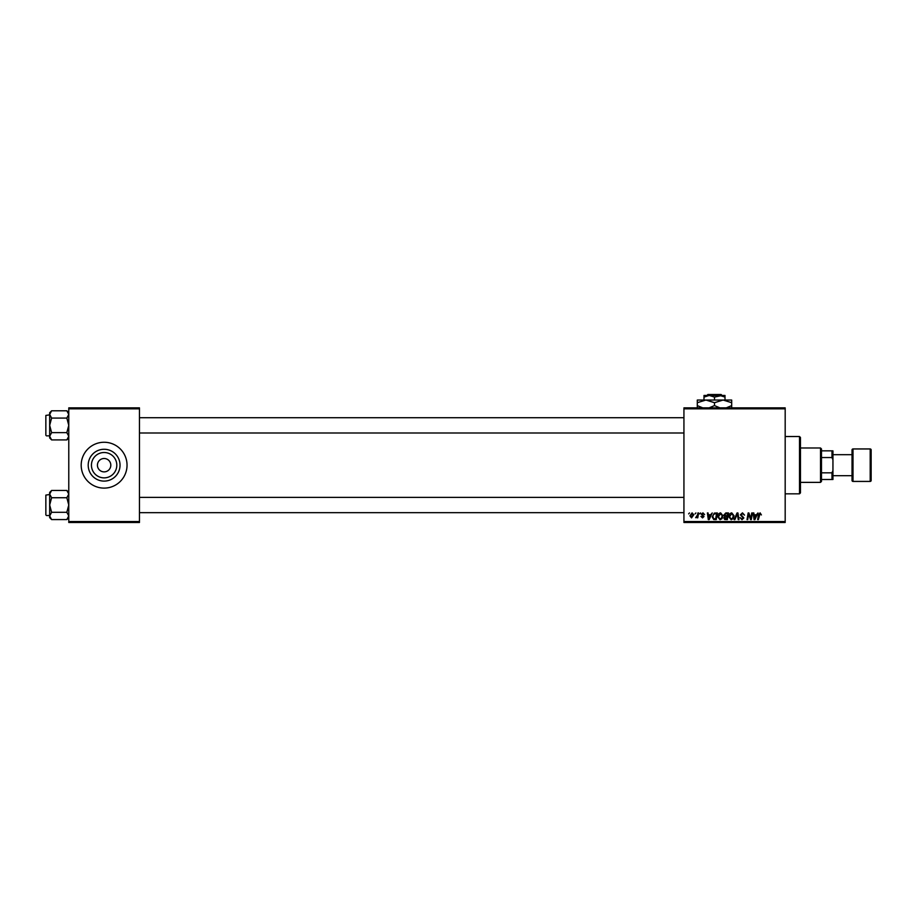 <?xml version="1.0" encoding="UTF-8"?>
<svg xmlns="http://www.w3.org/2000/svg" width="917" height="917" viewBox="0 0 917 917"><rect width="100%" height="100%" fill="white"/><g stroke="black" fill="none" stroke-linecap="round" stroke-linejoin="round"><path stroke-width="1.38" d="M104.114 477.872A12.689 12.689 0 0 1 91.436 465.183A12.689 12.689 0 0 1 104.114 452.505A12.689 12.689 0 0 1 116.803 465.183A12.689 12.689 0 0 1 104.114 477.872M104.114 458.5A6.683 6.683 0 0 0 97.431 465.183A6.683 6.683 0 0 0 104.114 471.877A6.683 6.683 0 0 0 110.808 465.183A6.683 6.683 0 0 0 104.114 458.5M104.114 449.273A15.91 15.91 0 0 0 88.204 465.183A15.91 15.91 0 0 0 104.114 481.104A15.91 15.91 0 0 0 120.035 465.183A15.91 15.91 0 0 0 104.114 449.273M104.114 442.258A22.925 22.925 0 0 0 81.189 465.183A22.925 22.925 0 0 0 104.114 488.108A22.925 22.925 0 0 0 127.039 465.183A22.925 22.925 0 0 0 104.114 442.258M683.933 407.87L785.181 407.87L785.181 408.833L683.933 408.833L683.933 407.87M717.713 516.741C717.702 514.62 718.664 513.325 720.624 512.855L722.917 515.755L722 518.713L720.017 519.721L717.713 516.741M710.664 514.769L712.245 512.947L709.139 519.63L708.291 519.63L707.374 512.947L708.073 512.947L708.291 514.769L710.664 514.769M760.101 512.855L761.408 514.941L760.067 513.646L758.348 519.63L757.648 519.63L758.474 514.735L760.101 512.855M740.374 514.827L742.472 512.855L744.547 515.125L742.426 513.646L741.074 514.758L743.847 517.945L741.979 519.721L740.03 517.635L742.002 518.942L743.148 517.99L740.374 514.827M734.127 519.63L737.05 512.947L737.933 512.947L738.953 519.63L738.254 519.63L737.383 513.898L734.872 519.63L734.127 519.63M728.82 516.741C728.809 514.62 729.783 513.325 731.743 512.855L734.036 515.755L733.119 518.713L731.136 519.721L728.82 516.741M688.633 513.898L689.492 512.947L688.633 513.898M683.933 521.544L785.181 521.544L785.181 522.495L683.933 522.495L683.933 408.833M785.181 521.544L785.181 408.833M723.88 515.022L725.794 512.947L728.476 512.947L727.341 519.63L724.705 519.526L723.788 518.013L724.705 516.374L723.88 515.022M756.433 514.769L758.004 512.947L754.897 519.63L754.049 519.63L753.132 512.947L753.831 512.947L754.061 514.769L756.433 514.769M751.023 517.028L751.745 512.947L752.444 512.947L751.298 519.63L750.564 519.63L748.65 513.956L747.722 519.63L747.023 519.63L748.146 512.947L748.88 512.947L750.805 518.609L751.023 517.028M702.938 512.855L704.6 514.597L702.903 513.463L701.986 514.219L703.992 516.512L702.537 517.899L700.955 516.42L702.56 517.291L703.293 516.615L701.299 514.265L702.938 512.855M714.309 513.107L717.358 512.947L716.234 519.63L713.713 519.549L712.234 516.901L714.309 513.107M689.916 515.858L692.083 512.855L693.745 514.792L691.544 517.899L689.916 515.858M695.052 513.898L695.911 512.947L695.052 513.898M697.539 514.895L697.894 512.947L698.605 512.947L697.78 517.807L697.08 517.807L697.252 516.81L695.648 517.715L697.539 514.895M699.751 513.898L700.599 512.947L699.751 513.898M68.775 407.87L139.464 407.87L139.464 408.833L68.775 408.833L68.775 407.87M139.464 521.544L139.464 522.495L68.775 522.495L68.775 521.544L139.464 521.544L139.464 408.833M68.775 521.544L68.775 408.833M726.78 518.85L727.124 516.764L724.866 517.039L724.487 517.979L726.78 518.85M727.261 515.984L727.639 513.726L725.656 513.761L724.568 515.045L727.261 515.984M732.568 518.197L733.336 515.721L731.686 513.646L729.519 516.821L731.158 518.942L732.568 518.197M755.127 517.532L756.055 515.549L754.152 515.549L754.576 518.907L755.127 517.532M709.368 517.532L710.285 515.549L708.394 515.549L708.807 518.907L709.368 517.532M715.661 518.85L716.521 513.726L715.638 513.726C713.793 513.898 712.887 514.976 712.933 516.936L713.77 518.735L715.661 518.85M721.461 518.197L722.229 515.721L720.579 513.646L718.401 516.821L720.04 518.942L721.461 518.197M691.567 517.291L693.046 514.873L692.083 513.463L690.616 515.87L691.567 517.291M799.509 436.526L800.461 437.489L800.461 492.887L799.509 493.839L799.509 436.526L785.181 436.526M799.509 493.839L785.181 493.839M68.775 492.406L66.826 490.457L68.775 494.103L66.826 497.736L51.616 497.736L49.667 494.103L51.616 490.457L66.826 490.457M51.616 490.457L49.667 492.406L49.667 517.624L51.616 519.572L49.667 515.939L51.616 512.294L49.667 505.015L51.616 497.736M45.85 514.953L45.85 495.088L45.85 514.953L45.85 495.088L49.667 494.515M46.423 515.526L49.667 515.526M66.826 497.736L68.775 505.015L66.826 512.294L68.775 515.939L66.826 519.572L51.616 519.572M66.826 512.294L51.616 512.294M68.225 517.818L68.775 515.939M50.217 492.223L49.713 493.598M45.85 432.045L45.85 418.668M68.775 412.742L66.826 410.793L68.775 414.438L66.826 418.072L51.616 418.072L49.667 414.438L51.616 410.793L66.826 410.793M51.616 410.793L49.667 412.742L49.667 437.959L51.616 439.908L49.667 436.274L51.616 432.629L49.667 425.35L51.616 418.072M49.667 414.851L45.85 415.424L45.85 433.947M45.85 416.754L45.85 435.288M46.423 435.862L49.667 435.862M66.826 418.072L68.775 425.35L66.826 432.629L68.775 436.274L66.826 439.908L51.616 439.908M66.826 432.629L51.616 432.629M68.225 438.154L68.775 436.274M50.217 412.558L49.713 413.934M820.52 447.989L821.483 448.952L821.483 481.425L820.52 482.376L820.52 447.989L800.461 447.989M821.483 450.855L832.945 450.855L832.945 479.511L831.983 479.511L831.983 472.828L832.945 470.501M821.483 472.828L831.983 472.828M832.945 459.864L831.983 457.549L831.983 450.855M821.483 457.549L831.983 457.549M821.483 479.511L831.983 479.511M870.199 481.425A0.951 0.951 0 0 0 871.15 480.474L871.15 449.903A0.951 0.951 0 0 0 870.199 448.952L853.005 448.952L853.005 481.425L870.199 481.425L870.199 448.952M853.005 481.425A0.951 0.951 0 0 1 852.042 480.474L852.042 449.903A0.951 0.951 0 0 1 853.005 448.952M832.945 475.694L852.042 475.694M832.945 454.683L852.042 454.683M707.878 394.505L706.915 395.456L707.878 394.505L721.117 394.505L722.08 395.456L721.117 394.505M725.003 400.041L725.003 397.084L719.753 395.456L703.992 395.456L703.992 397.084L709.242 395.456L714.492 397.084L722.08 395.456M703.992 397.084L703.992 400.041M714.492 397.084L714.492 400.041M725.003 397.084L725.003 395.456L719.753 395.456M702.743 407.87L697.298 405.601L697.298 400.041L731.686 400.041L731.686 405.601L726.253 407.87M697.298 405.601L697.298 408.26M697.298 402.701L705.895 400.041L714.492 402.701L714.492 405.601L709.059 407.87M714.492 402.701L723.089 400.041L731.686 402.701M719.937 407.87L714.492 405.601M731.686 408.26L731.686 405.601M68.775 517.624L66.826 519.572M683.933 512.66L139.464 512.66M683.933 497.381L139.464 497.381M139.464 417.716L683.933 417.716M139.464 432.996L683.933 432.996M68.775 437.959L66.826 439.908M820.52 482.376L800.461 482.376"/></g></svg>
